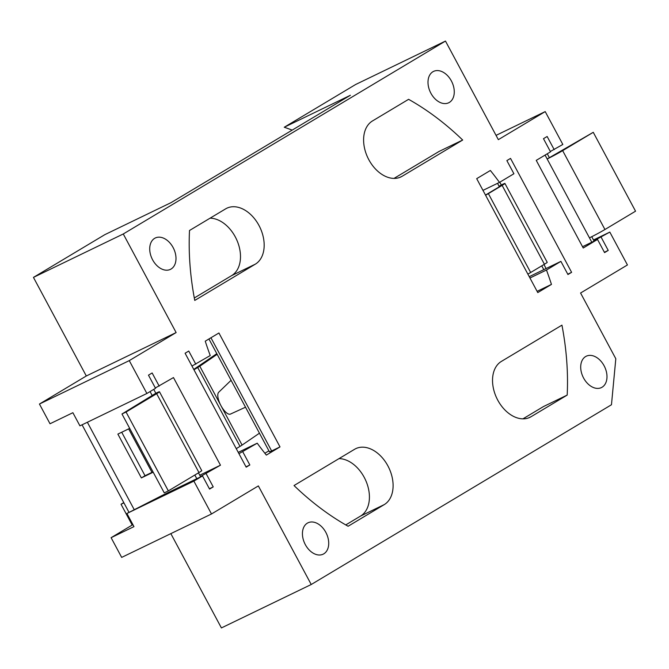 <?xml version="1.0" encoding="UTF-8"?>
<svg xmlns="http://www.w3.org/2000/svg" width="669" height="669" viewBox="0 0 669 669"><rect width="100%" height="100%" fill="white"/><g stroke="black" fill="none" stroke-linecap="round" stroke-linejoin="round"><path stroke-width="1" d="M210.944 337.761L271.639 450.956L280.01 446.909L218.922 332.986L205.249 341.173A250.699 171.615 64.2 0 0 210.233 355.548L191.961 366.052M593.503 239.987L609.819 232.093L627.438 264.957L580.575 293.014L615.815 358.743L611.466 404.753L311.227 584.505L258.359 485.92L211.496 513.976L121.674 557.402L111.104 537.684L132.194 525.056L121.03 504.242L123.773 502.603M311.227 584.505L221.406 627.932L170.838 533.628M284.25 127.244L350.389 95.274L171.005 202.665L104.857 234.643L33.45 277.392L86.309 375.986L39.446 404.043L50.016 423.761L72.879 412.706L79.929 425.852L146.887 393.481L129.268 360.616L176.131 332.56L123.272 233.974L445.479 41.068L355.657 84.495L284.25 127.244A250.699 171.615 -115.8 0 1 292.169 130.129M189.511 230.487A250.699 171.615 64.2 0 0 194.763 300.423L255.307 264.171A31.418 21.508 64.2 0 0 259.413 226.298A31.418 21.508 64.2 0 0 226.799 208.235A31.418 21.508 64.2 0 0 225.645 208.853L189.511 230.487M348.106 526.252A250.699 171.615 -115.8 0 1 294.026 485.543L354.57 449.3A31.418 21.508 -115.8 0 1 355.732 448.673A31.418 21.508 -115.8 0 1 388.338 466.736A31.418 21.508 -115.8 0 1 384.232 504.618L348.106 526.252M238.239 452.361L257.222 443.187A250.699 171.615 64.2 0 0 266.337 455.096L280.01 446.909M408.6 99.321A250.699 171.615 -115.8 0 1 462.68 140.03L402.136 176.273A31.418 21.508 -115.8 0 1 400.974 176.9A31.418 21.508 -115.8 0 1 368.368 158.837A31.418 21.508 -115.8 0 1 372.474 120.955L408.6 99.321M394.016 178.406L438.998 151.478L462.68 140.03M529.957 278.003L546.464 270.025A250.699 171.615 -115.8 0 1 551.457 284.4L537.776 292.587L476.696 178.665L490.369 170.478A250.699 171.615 -115.8 0 1 499.484 182.386L482.968 190.372M537.107 291.341L551.457 284.4M567.187 395.086A250.699 171.615 64.2 0 0 561.943 325.151L501.399 361.402A31.418 21.508 64.2 0 0 497.293 399.276A31.418 21.508 64.2 0 0 529.907 417.339A31.418 21.508 64.2 0 0 531.061 416.72L567.187 395.086L543.512 406.535L522.941 418.853M604.383 252.272L608.23 250.415L604.567 252.606L597.517 239.46L582.54 246.702M445.479 41.068L498.346 139.654L545.21 111.598L562.83 144.462L550.344 151.495M593.93 240.773L609.819 232.093M529.254 276.682L560.898 261.378L567.948 274.524L571.61 272.333L510.531 158.411L506.868 160.602L513.917 173.748L499.484 182.386M546.464 270.025L560.898 261.378M132.93 524.697L132.194 525.056M111.104 537.684L133.967 526.628L126.918 513.483L193.876 481.111L211.496 513.976M209.389 488.746L213.227 486.89L209.564 489.081L202.515 475.943L193.876 481.111M155.35 387.97L173.472 377.567L220.461 465.198L200.457 476.512M199.763 475.207L220.461 465.198M246 466.828L249.838 464.972L246.175 467.163L185.096 353.24L188.758 351.049L195.8 364.195M257.222 443.187L238.95 453.682M242.788 451.826L249.838 464.972M39.446 404.043L129.268 360.616M151.972 472.364L128.657 428.888M146.887 393.481L155.526 388.304L148.476 375.158L152.139 372.968L159.189 386.113M206.177 473.744L213.227 486.89M126.918 513.483L162.032 495.512L202.515 475.943M325.828 532.348A17.419 11.925 -115.8 0 1 323.152 554.175A17.419 11.925 -115.8 0 1 304.838 543.68A17.419 11.925 -115.8 0 1 307.991 522.807A17.419 11.925 -115.8 0 1 325.828 532.348M451.383 80.949A17.419 11.925 -115.8 0 1 448.715 102.767A17.419 11.925 -115.8 0 1 430.401 92.272A17.419 11.925 -115.8 0 1 433.554 71.399A17.419 11.925 -115.8 0 1 451.383 80.949M554.191 149.639L547.142 136.493L543.479 138.684L550.528 151.83L536.245 160.376L583.234 248.007L597.517 239.46M601.18 237.269L608.23 250.415M604.099 365.759A17.419 11.925 -115.8 0 1 601.431 387.577A17.419 11.925 -115.8 0 1 583.109 377.082A17.419 11.925 -115.8 0 1 586.261 356.209A17.419 11.925 -115.8 0 1 604.099 365.759M173.112 247.547A17.419 11.925 -115.8 0 1 170.444 269.364A17.419 11.925 -115.8 0 1 152.122 258.87A17.419 11.925 -115.8 0 1 155.275 237.997A17.419 11.925 -115.8 0 1 173.112 247.547M496.047 135.372L545.21 111.598M194.303 297.973L231.625 275.62A31.418 21.508 64.2 0 0 237.804 242.446A31.418 21.508 64.2 0 0 210.083 218.169M339.007 458.616A31.418 21.508 64.2 0 1 366.729 482.893A31.418 21.508 64.2 0 1 360.558 516.067L345.764 524.922M264.865 453.248L268.905 450.831M86.309 375.986L176.131 332.56M33.45 277.392L123.272 233.974M567.772 274.19L571.61 272.333M271.639 450.956L269.456 451.851L208.929 338.974M123.907 502.854L121.03 504.242M231.089 380.301L218.73 392.218A12.443 4.7 62.8 0 0 220.946 405.648A12.443 4.7 62.8 0 0 230.454 414.078L245.515 407.204M217.157 354.319L199.797 366.211A12.443 0.552 151.8 0 1 197.715 367.524L193.96 369.773M193.767 369.413L216.806 353.667M121.975 413.994L155.818 393.263A12.443 0.552 151.8 0 1 159.465 391.766L201.754 470.633A12.443 0.552 151.8 0 1 198.952 472.565L168.345 490.895L126.056 412.02L121.975 413.994L164.265 492.869L168.345 490.895M159.465 391.766A12.443 0.552 151.8 0 1 156.663 393.698L126.056 412.02M153 471.871L145.031 475.726L121.716 432.241M129.686 428.386L117.869 434.097L141.368 477.917L153.184 472.205M145.031 475.726L141.368 477.917M196.803 478.703L194.83 475.032M200.641 476.846L198.492 472.841M155.818 393.263L153.736 389.375M152.348 395.805L150.082 391.566M259.447 433.186L242.086 445.077A12.443 0.552 151.8 0 1 240.004 446.39L236.249 448.64M497.519 183.339L499.091 186.266L501.282 184.945A12.443 0.552 151.8 0 1 504.928 183.457L547.217 262.323A12.443 0.552 151.8 0 1 544.415 264.255L502.126 185.388L488.37 193.617A12.443 0.552 151.8 0 1 485.585 195.239M527.874 274.114A12.443 0.552 151.8 0 0 530.659 272.492L544.415 264.255M593.261 132.311L635.55 211.187L604.943 229.509L562.654 150.642L593.261 132.311L547.158 158.971L545.076 155.091M549.358 157.658L547.275 153.77M485.485 195.064L499.676 186.567L501.641 185.221L499.091 186.266L499.358 186.76M504.928 183.457A12.443 0.552 151.8 0 1 502.126 185.388M501.282 184.945L499.81 182.194M541.756 265.844L543.797 269.649M546.105 268.537L543.956 264.531M594.105 241.108L591.747 236.709M591.797 242.22L547.158 158.971A12.443 0.552 151.8 0 0 562.654 150.642M604.943 229.509A12.443 0.552 151.8 0 1 589.448 237.838M360.558 516.067L384.232 504.618M528.694 417.857L531.061 416.72M399.769 177.419L402.136 176.273M231.625 275.62L255.307 264.171M198.952 472.565L156.663 393.698M87.363 422.256L134.26 509.728M242.086 445.077L199.797 366.211M240.004 446.39L197.715 367.524M530.659 272.492L488.37 193.617M82.07 424.815L129.033 512.404"/></g></svg>
